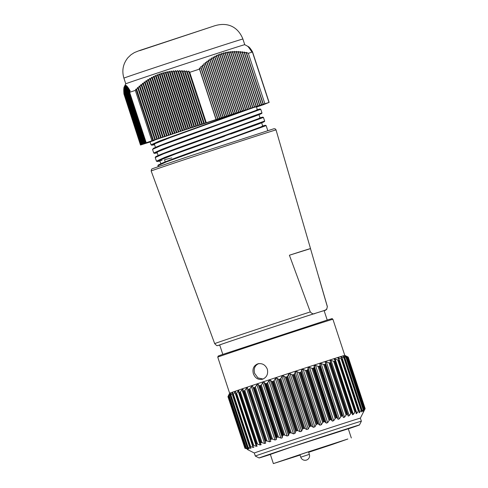 <?xml version="1.0" encoding="UTF-8"?>
<svg xmlns="http://www.w3.org/2000/svg" width="488" height="488" viewBox="0 0 488 488"><rect width="100%" height="100%" fill="white"/><g stroke="black" fill="none" stroke-linecap="round" stroke-linejoin="round"><path stroke-width="0.73" d="M242.884 39.016A62.623 0.397 161.8 0 0 237.607 40.583A62.623 0.397 161.8 0 0 170.8 62.305A62.623 0.397 161.8 0 0 123.903 78.135C121.695 70.644 123.025 63.849 127.886 57.743L131.016 54.735L134.407 52.57L139.397 50.575L212.847 26.401C228.848 20.655 238.754 28.456 242.884 39.016L244.75 44.689A62.623 0.397 161.8 0 0 244.744 44.689A62.623 0.397 161.8 0 0 239.468 46.25A62.623 0.397 161.8 0 0 172.85 67.917A62.623 0.397 161.8 0 0 125.77 83.808L124.098 87.132L142.825 144.088L143.783 143.777L140.629 144.973M123.879 93.781L140.483 145.021M123.806 92.83L140.697 144.936M123.751 91.933L140.91 144.851M123.72 91.103L141.124 144.765M123.708 90.329L141.337 144.68M123.714 89.627L141.55 144.594M123.745 88.987L141.758 144.509M123.799 88.413L141.971 144.424M123.873 87.913L142.185 144.344M123.97 87.486L142.398 144.259M124.306 86.705L123.952 87.419L142.612 144.173M256.462 107.043L257.725 106.628A72.145 0.458 -18.2 0 0 263.416 104.7L268.986 102.449A72.145 0.458 -18.2 0 0 264.886 103.731L216.068 119.536A72.145 0.458 -18.2 0 0 206.284 122.75L151.896 140.806A72.145 0.458 -18.2 0 0 146.205 142.734L129.631 92.311L130.131 90.536L129.131 91.463L129.625 89.743L128.643 90.707L129.143 88.999L128.173 90.012L128.679 88.322L127.722 89.377L128.24 87.706L127.295 88.804L127.813 87.157L126.886 88.297L127.417 86.675L126.502 87.852L127.039 86.26L126.136 87.486L126.685 85.918L125.8 87.181L126.355 85.644L125.483 86.956L126.05 85.449L124.922 86.718L125.514 85.278L124.678 86.705L125.282 85.308L124.458 86.772L125.074 85.412L124.098 87.132M129.631 92.311A72.145 0.458 -18.2 0 1 135.316 90.384L135.975 89.066L136.677 89.395L153.415 140.3M206.284 122.75L189.704 72.328L188.679 71.059L187.435 72.053L186.434 70.827L185.202 71.864L184.202 70.65L182.982 71.73L181.994 70.54L180.792 71.657L179.804 70.486L178.614 71.651L177.638 70.504L176.461 71.712L175.497 70.583L174.332 71.834L173.374 70.736L172.227 72.029L171.276 70.955L170.141 72.291L169.202 71.248L168.079 72.627L167.152 71.62L166.042 73.035L165.121 72.059L164.029 73.517L163.12 72.578L162.04 74.078L161.144 73.169L160.076 74.707L159.192 73.84L158.136 75.414L157.27 74.585L156.221 76.195L155.367 75.402L154.33 77.049L153.488 76.299L152.463 77.976L151.634 77.269L150.621 78.977L149.804 78.312L148.803 80.044L148.004 79.422L147.01 81.185L146.217 80.605L145.235 82.393L144.46 81.856L143.478 83.668L142.722 83.18L141.752 85.01L141.001 84.558L140.038 86.413L139.306 86.004L138.348 87.871L137.628 87.504L136.677 89.395M189.704 72.328A72.145 0.458 -18.2 0 1 199.494 69.113L199.336 68.07L201.001 68.088L217.739 118.993M264.886 103.731L248.307 53.308L246.306 52.356L246.233 52.96L244.268 52.039L244.207 52.68L242.249 51.777L242.207 52.466L240.255 51.582L240.224 52.307L238.278 51.447L238.266 52.216L236.326 51.374L236.326 52.192L234.392 51.374L234.405 52.228L232.483 51.435L232.514 52.338L230.598 51.575L230.641 52.515L228.738 51.783L228.793 52.771L226.896 52.063L226.969 53.094L225.084 52.423L225.169 53.491L223.297 52.857L223.388 53.961L221.534 53.363L221.637 54.51L219.795 53.948L219.911 55.126L218.081 54.607L218.209 55.821L216.391 55.339L216.532 56.59L214.726 56.15L214.879 57.438L213.085 57.035L213.25 58.353L211.469 57.993L211.639 59.335L209.877 59.024L210.06 60.39L208.309 60.122L208.498 61.512L206.76 61.287L206.955 62.702L205.234 62.519L205.436 63.958L203.728 63.818L203.941 65.276L202.245 65.178L202.459 66.655L200.781 66.594L201.001 68.088M248.307 53.308A72.145 0.458 -18.2 0 1 250.686 52.564A72.145 0.458 -18.2 0 1 252.412 52.027L268.986 102.449M150.103 141.959L144.735 143.698A72.145 0.458 -18.2 0 1 140.636 144.985M151.896 140.806L135.316 90.384M216.068 119.536L199.494 69.113M146.205 142.734L142.825 144.088M244.744 44.689L248.984 46.964L247.739 46.421L249.71 47.708L248.496 47.251L250.106 48.184L248.904 47.769L250.521 48.721L249.338 48.349L250.96 49.325L249.789 48.995L251.424 49.996L250.265 49.709L251.899 50.721L250.759 50.477L252.4 51.508L251.271 51.301L252.412 52.027M187.435 72.053L204.313 123.403M205.735 122.939L188.679 71.059M152.878 140.483L135.975 89.066M185.202 71.864L202.355 124.05M203.777 123.586L186.434 70.827M182.982 71.73L200.403 124.702M201.825 124.239L184.202 70.65M180.792 71.657L198.445 125.349M199.866 124.885L181.994 70.54M178.614 71.651L196.487 126.002M197.908 125.538L179.804 70.486M176.461 71.712L194.529 126.648M195.95 126.191L177.638 70.504M174.332 71.834L192.571 127.301M193.992 126.837L175.497 70.583M172.227 72.029L190.613 127.954M192.034 127.49L173.374 70.736M170.141 72.291L188.655 128.6M190.076 128.137L171.276 70.955M168.079 72.627L186.697 129.253M188.118 128.789L169.202 71.248M166.042 73.035L184.739 129.899M186.16 129.436L167.152 71.62M164.029 73.517L182.78 130.552M184.202 130.089L165.121 72.059M162.04 74.078L180.822 131.199M182.244 130.735L163.12 72.578M160.076 74.707L178.864 131.851M180.286 131.388L161.144 73.169M158.136 75.414L176.906 132.498M178.327 132.034L159.192 73.84M156.221 76.195L174.948 133.151M176.369 132.687L157.27 74.585M154.33 77.049L172.99 133.797M174.411 133.334L155.367 75.402M152.463 77.976L171.032 134.45M172.453 133.987L153.488 76.299M150.621 78.977L169.074 135.103M170.495 134.639L151.634 77.269M148.803 80.044L167.116 135.749M168.537 135.286L149.804 78.312M147.01 81.185L165.157 136.402M166.579 135.939L148.004 79.422M145.235 82.393L163.206 137.049M164.627 136.585L146.217 80.605M143.478 83.668L161.247 137.701M162.669 137.238L144.46 81.856M141.752 85.01L159.289 138.348M160.711 137.884L142.722 83.18M140.038 86.413L157.331 139.001M158.752 138.537L141.001 84.558M138.348 87.871L155.373 139.647M156.794 139.184L139.306 86.004M154.836 139.836L137.628 87.504M129.131 91.463L146.01 142.813M128.643 90.707L145.802 142.899M128.173 90.012L145.589 142.984M127.722 89.377L145.375 143.069M127.295 88.804L145.162 143.149M126.886 88.297L144.948 143.234M126.502 87.852L144.735 143.319M126.136 87.486L144.527 143.405M125.8 87.181L144.314 143.49M125.483 86.956L144.1 143.576M125.19 86.797L143.887 143.661M124.922 86.718L143.673 143.746M124.678 86.705L143.46 143.832M124.458 86.772L143.246 143.917M124.269 86.913L143.039 144.003M250.106 48.184L250.222 48.544M250.521 48.721L250.661 49.148M250.96 49.325L251.119 49.806M251.424 49.996L251.601 50.532M251.899 50.721L252.095 51.313M252.4 51.508L269.138 102.413M216.239 119.487L199.336 68.07M246.233 52.96L263.111 104.304M263.361 104.237L246.306 52.356M244.207 52.68L261.367 104.871M261.617 104.798L244.268 52.039M242.207 52.466L259.622 105.438M259.872 105.365L242.249 51.777M240.224 52.307L257.877 106M258.121 105.933L240.255 51.582M238.266 52.216L256.133 106.567M256.377 106.494L238.278 51.447M236.326 52.192L254.388 107.128M254.632 107.061L236.326 51.374M234.405 52.228L252.644 107.696M252.888 107.628L234.392 51.374M232.514 52.338L250.899 108.263M251.143 108.19L232.483 51.435M230.641 52.515L249.154 108.824M249.399 108.757L230.598 51.575M228.793 52.771L247.41 109.391M247.654 109.318L228.738 51.783M226.969 53.094L245.665 109.953M245.909 109.885L226.896 52.063M225.169 53.491L243.915 110.52M244.165 110.453L225.084 52.423M223.388 53.961L242.17 111.087M242.42 111.014L223.297 52.857M221.637 54.51L240.425 111.648M240.675 111.581L221.534 53.363M219.911 55.126L238.681 112.216M238.925 112.142L219.795 53.948M218.209 55.821L236.936 112.783M237.18 112.71L218.081 54.607M216.532 56.59L235.192 113.344M235.436 113.277L216.391 55.339M214.879 57.438L233.447 113.911M233.691 113.838L214.726 56.15M213.25 58.353L231.702 114.473M231.946 114.406L213.085 57.035M211.639 59.335L229.958 115.04M230.202 114.967L211.469 57.993M210.06 60.39L228.213 115.607M228.457 115.534L209.877 59.024M208.498 61.512L226.469 116.168M226.713 116.101L208.309 60.122M206.955 62.702L224.718 116.736M224.968 116.662L206.76 61.287M205.436 63.958L222.973 117.297M223.223 117.23L205.234 62.519M203.941 65.276L221.229 117.864M221.479 117.791L203.728 63.818M202.459 66.655L219.484 118.431M219.728 118.358L202.245 65.178M217.984 118.926L200.781 66.594M262.648 379.188C258.341 380.115 255.254 378.316 253.388 373.79C252.204 369.038 253.614 365.738 257.627 363.908C262.074 362.932 265.301 364.689 267.308 369.172C268.357 373.967 266.802 377.303 262.648 379.188L262.544 379.219M258.866 363.517C254.858 365.353 253.449 368.647 254.638 373.399L257.951 377.913L263.02 379.024M289.561 433.112L288.994 433.686L271.81 381.427L272.603 381.549L289.561 433.112A63.324 0.403 -18.2 0 1 290.311 432.862L273.359 381.299A63.324 0.403 161.8 0 0 272.603 381.549M296.289 430.886L295.661 431.483L278.483 379.225L279.331 379.329L296.289 430.886A63.324 0.403 -18.2 0 1 297.058 430.636L280.106 379.072A63.324 0.403 161.8 0 0 279.331 379.329M303.127 428.635L302.456 429.245L285.273 376.986L286.175 377.071L303.127 428.635A63.324 0.403 -18.2 0 1 303.908 428.379L286.956 376.815A63.324 0.403 161.8 0 0 286.175 377.071M309.996 426.378L309.282 427L292.105 374.741L293.044 374.815L309.996 426.378A63.324 0.403 -18.2 0 1 310.771 426.122L293.819 374.564A63.324 0.403 161.8 0 0 293.044 374.815M316.797 424.151L316.059 424.78L298.876 372.521L299.846 372.588L316.797 424.151A63.324 0.403 -18.2 0 1 317.56 423.901L300.608 372.338A63.324 0.403 161.8 0 0 299.846 372.588M323.44 421.974L322.69 422.608L305.506 370.349L306.488 370.416L323.44 421.974A63.324 0.403 -18.2 0 1 324.185 421.736L307.233 370.172A63.324 0.403 161.8 0 0 306.488 370.416M327.68 422.663L326.265 423.126L308.093 367.836L309.508 367.391L327.68 422.663L329.095 420.522L311.911 368.263L309.508 367.391M333.688 420.711L332.346 421.144L314.193 365.762L315.516 365.433L333.688 420.711L335.183 418.539L317.999 366.281L315.516 365.433M339.331 418.881L338.08 419.284L319.902 364.011L321.153 363.603L339.331 418.881L340.88 416.697L323.696 364.438L321.153 363.603M344.528 417.197L343.387 417.569L325.215 362.291L326.356 361.925L344.528 417.197L346.108 415.007L328.93 362.749L326.356 361.925M250.594 446.544L249.838 446.41L232.886 394.847L233.41 394.286L250.594 446.544L253.059 447.398L252.54 445.819M253.748 445.465L252.93 445.349L235.978 393.785L236.57 393.206L253.748 445.465L256.279 446.3L238.107 391.022L236.57 393.206M257.579 444.165L256.7 444.068L239.748 392.505L240.395 391.907L257.579 444.165L260.147 444.989L241.969 389.717L240.395 391.907M262.026 442.665L261.104 442.585L244.153 391.022L244.842 390.406L262.026 442.665L264.6 443.488L246.428 388.216L244.842 390.406M267.034 440.987L266.082 440.914L249.13 389.351L249.85 388.729L267.034 440.987L269.589 441.817L251.418 386.545L249.85 388.729M272.536 439.151L271.566 439.084L254.614 387.521L255.358 386.892L272.536 439.151L275.049 439.999L256.877 384.721L255.358 386.892M278.465 437.175L277.483 437.114L260.531 385.55L261.287 384.916L278.465 437.175L280.911 438.047L262.739 382.775L261.287 384.916M283.034 435.272L282.534 435.827L265.35 383.568L266.076 383.708L283.034 435.272A63.324 0.403 -18.2 0 1 283.76 435.028L266.808 383.47A63.324 0.403 161.8 0 0 266.076 383.708M348.316 428.848A52.832 0.336 161.8 0 0 359.467 424.963A52.832 0.336 161.8 0 0 288.609 447.935A52.832 0.336 161.8 0 0 259.097 457.964L255.328 456.06A55.815 0.354 -18.2 0 1 255.322 456.06L254.321 453.01A55.815 0.354 -18.2 0 1 285.51 442.415A55.815 0.354 -18.2 0 1 360.37 418.143L365.158 408.663A63.324 0.403 -18.2 0 1 365.158 408.67A63.324 0.403 -18.2 0 1 365.152 408.67L364.914 409.127L364.817 408.828M363.835 411.036L364.914 409.127M364.676 409.17L363.78 411.146M364.743 408.749A63.324 0.403 -18.2 0 1 364.835 408.73L347.877 357.167A63.324 0.403 161.8 0 0 347.791 357.192L364.743 408.749L364.414 409.243L347.236 356.984L345.138 356.319M363.109 410.975L364.414 409.243M363.67 409.456L362.962 411.372M363.56 409.096A63.324 0.403 -18.2 0 1 363.731 409.042L346.779 357.478A63.324 0.403 161.8 0 0 346.608 357.533L363.56 409.096L363.145 409.609L345.962 357.35L343.644 356.435L343.845 357.045M361.608 411.073L361.821 411.713L363.145 409.609M361.821 411.713L361.394 411.841L361.821 411.713M361.907 409.987L361.394 411.841M361.608 409.688A63.324 0.403 -18.2 0 1 361.864 409.609L344.912 358.046A63.324 0.403 161.8 0 0 344.656 358.131L361.608 409.688L361.12 410.231L343.936 357.972L341.515 357.094L341.875 358.18M359.32 411.244L359.686 412.366L361.12 410.231M359.686 412.366L359.101 412.817M359.4 410.768L359.101 412.549M358.918 410.53A63.324 0.403 -18.2 0 1 359.26 410.42L342.308 358.863A63.324 0.403 161.8 0 0 341.966 358.967L358.918 410.53L358.357 411.097L341.179 358.839L338.678 357.985L356.856 413.257L358.357 411.097M356.856 413.257L356.13 413.69M356.179 411.78L356.112 413.488M355.52 411.604A63.324 0.403 -18.2 0 1 355.941 411.469L338.989 359.906A63.324 0.403 161.8 0 0 338.568 360.04L355.52 411.604L354.91 412.189L337.726 359.93L335.177 359.095L353.349 414.367L354.91 412.189M353.349 414.367L352.488 414.769M352.299 413.019L351.964 412.738L352.464 414.654M351.47 412.897A63.324 0.403 -18.2 0 1 351.964 412.738L335.012 361.175A63.324 0.403 161.8 0 0 334.518 361.334L351.47 412.897L350.805 413.495L333.627 361.236L331.053 360.412L349.225 415.691L350.805 413.495M349.225 415.691L348.212 416.057M347.804 414.465L347.371 414.214L348.2 416.014M346.815 414.391A63.324 0.403 -18.2 0 1 347.371 414.214L330.419 362.651A63.324 0.403 161.8 0 0 329.864 362.828L346.815 414.391L346.108 415.007M342.747 416.093L342.228 415.868L325.276 364.31L325.569 363.835L343.387 417.569M323.696 364.438L324.66 364.505L341.612 416.069A63.324 0.403 -18.2 0 1 342.228 415.868M341.612 416.069L340.88 416.697M337.208 417.887L336.598 417.691L319.646 366.134L320.024 365.628L337.208 417.887L338.08 419.284M317.999 366.281L318.981 366.348L335.933 417.911A63.324 0.403 -18.2 0 1 336.598 417.691M335.933 417.911L335.183 418.539M331.242 419.82L330.559 419.656L313.607 368.092L314.065 367.562L331.242 419.82L332.346 421.144M311.911 368.263L312.9 368.324L329.851 419.887A63.324 0.403 -18.2 0 1 330.559 419.656M329.851 419.887L329.095 420.522M307.233 370.172L307.757 369.617L324.941 421.876L326.265 423.126M324.941 421.876L324.185 421.736M321.385 424.719L319.915 425.194L301.743 369.922L303.213 369.44L321.385 424.719L322.69 422.608M300.608 372.338L301.2 371.758L318.377 424.017L319.915 425.194M318.377 424.017L317.56 423.901M314.882 426.847L313.381 427.335L295.209 372.063L296.71 371.569L314.882 426.847L316.059 424.78M293.819 374.564L294.465 373.967L311.643 426.225L313.381 427.335M311.643 426.225L310.771 426.122M308.264 429.019L306.745 429.513L288.573 374.241L290.092 373.741L308.264 429.019L309.282 427M286.956 376.815L287.646 376.205L304.823 428.464L306.745 429.513M304.823 428.464L303.908 428.379M301.608 431.203L300.096 431.703L281.918 376.431L283.436 375.931L301.608 431.203L302.456 429.245M280.106 379.072L280.826 378.45L298.009 430.709L300.096 431.703M298.009 430.709L297.058 430.636M295.002 433.381L293.514 433.875L275.342 378.603L276.83 378.108L295.002 433.381L295.661 431.483M273.359 381.299L274.103 380.67L291.287 432.929L293.514 433.875M291.287 432.929L290.311 432.862M288.536 435.522L287.09 435.998L268.918 380.725L270.364 380.243L288.536 435.522L288.994 433.686M266.808 383.47L267.564 382.836L284.742 435.095L287.09 435.998M284.742 435.095L283.76 435.028M262.739 382.775L263.453 382.183L264.124 382.311L282.296 437.59L282.534 435.827M282.296 437.59L281.838 438.096L280.911 438.047M255.322 456.06A55.815 0.354 -18.2 0 1 286.511 445.465A55.815 0.354 -18.2 0 1 361.37 421.193A55.815 0.354 -18.2 0 1 361.37 421.199L360.37 418.143M270.352 454.407L291.074 447.167L348.298 428.781M344.778 355.374L332.914 319.28A60.61 0.384 161.8 0 0 251.619 345.638A60.61 0.384 161.8 0 0 217.758 357.143L229.622 393.23A60.61 0.384 -18.2 0 1 229.622 393.23A60.61 0.384 -18.2 0 1 263.489 381.732A60.61 0.384 -18.2 0 1 344.778 355.374L348.121 357.064M265.35 383.568L264.124 382.311M268.918 380.725L267.564 382.836M271.81 381.427L270.364 380.243M275.342 378.603L274.103 380.67M278.483 379.225L276.83 378.108M281.918 376.431L280.826 378.45M285.273 376.986L283.436 375.931M288.573 374.241L287.646 376.205M292.105 374.741L290.092 373.741M295.209 372.063L294.465 373.967M298.876 372.521L296.71 371.569M301.743 369.922L301.2 371.758M305.506 370.349L303.213 369.44M308.093 367.848L307.757 369.617M313.607 368.092A63.324 0.403 161.8 0 0 312.9 368.324M314.174 365.872L314.065 367.562M319.646 366.134A63.324 0.403 161.8 0 0 318.981 366.348M319.902 364.011L320.024 365.628M325.276 364.31A63.324 0.403 161.8 0 0 324.66 364.505M325.215 362.291L325.569 363.835M328.93 362.749L329.864 362.828M330.419 362.651L330.62 362.206L330.419 362.651M330.016 360.705L330.62 362.206M330.028 360.742L331.053 360.412M333.627 361.236L334.518 361.334M335.012 361.175L335.116 360.76L335.012 361.175M334.237 359.266L335.116 360.76M334.286 359.375L335.177 359.095M337.726 359.93L338.568 360.04M338.989 359.906L339.001 359.522L338.989 359.906M337.836 358.052L339.001 359.522M337.94 358.216L338.678 357.985M341.179 358.839L341.966 358.967M342.308 358.863L342.216 358.509L342.308 358.863M340.77 357.07L342.216 358.509M340.929 357.277L341.515 357.094M343.936 357.972L344.656 358.131M344.912 358.046L344.723 357.728L344.912 358.046M343.223 356.563L343.644 356.435L343.223 356.563L344.723 357.728M345.962 357.35L346.608 357.533M344.79 356.094L346.492 357.198M347.236 356.984L347.791 357.192M347.877 357.167L364.841 408.73M345.608 355.874L347.493 356.911M347.81 357.1L345.711 355.929M347.73 356.868L348.206 357.106L365.158 408.663L348.206 357.106L347.73 356.868M227.957 396.659L228.158 396.201L227.957 396.659L244.909 448.222L227.957 396.659M229.14 394.194L227.981 396.61L244.933 448.167A63.324 0.403 -18.2 0 1 244.982 448.149L228.03 396.585A63.324 0.403 161.8 0 0 227.981 396.61L228.177 396.165M228.03 396.585L228.323 396.097L245.501 448.356L247.556 449.094M229.525 394.243L228.323 396.097M228.848 395.896L229.641 393.975M228.884 396.256A63.324 0.403 161.8 0 0 228.744 396.305L245.696 447.868A63.324 0.403 -18.2 0 1 245.836 447.819L228.884 396.256L229.262 395.744L246.44 448.002L248.709 448.917L248.544 448.417M230.69 394.115L230.537 393.645L229.262 395.744M230.537 393.645L230.885 393.517L230.537 393.645M230.287 395.371L230.885 393.517M230.507 395.676A63.324 0.403 161.8 0 0 230.287 395.756L247.239 447.313A63.324 0.403 -18.2 0 1 247.459 447.234L230.507 395.676L230.964 395.134L248.148 447.392L250.527 448.277L250.228 447.374M232.636 393.871L232.349 392.999L230.964 395.134M232.349 392.999L232.868 392.822L232.349 392.999M232.477 394.609L232.868 392.822M232.886 394.847A63.324 0.403 161.8 0 0 232.575 394.957L249.527 446.514A63.324 0.403 -18.2 0 1 249.838 446.41M235.393 393.657L234.887 392.126L233.41 394.286M234.887 392.126L235.551 391.669M235.393 393.602L235.564 391.894M235.978 393.785A63.324 0.403 161.8 0 0 235.588 393.92L252.546 445.483A63.324 0.403 -18.2 0 1 252.93 445.349M238.107 391.022L238.913 390.595M238.998 392.382L238.931 390.742M239.748 392.505A63.324 0.403 161.8 0 0 239.291 392.663L256.243 444.226A63.324 0.403 -18.2 0 1 256.7 444.068M241.969 389.717L242.92 389.32M243.231 390.949L243.622 391.199L242.939 389.387M244.153 391.022A63.324 0.403 161.8 0 0 243.622 391.199L260.574 442.762A63.324 0.403 -18.2 0 1 261.104 442.585M246.428 388.216L247.52 387.85L265.692 443.122L247.52 387.85M248.056 389.332L248.538 389.552L265.49 441.115A63.324 0.403 -18.2 0 1 266.082 440.914M249.13 389.351A63.324 0.403 161.8 0 0 248.538 389.552M251.418 386.545L252.625 386.142L270.797 441.414L252.625 386.142M253.394 387.545L253.967 387.734L270.919 439.298A63.324 0.403 -18.2 0 1 271.566 439.084M254.614 387.521A63.324 0.403 161.8 0 0 253.967 387.734M256.877 384.721L258.183 384.288L276.354 439.56L276.367 437.87L259.183 385.611L258.183 384.288M259.183 385.611L259.836 385.782L276.794 437.346A63.324 0.403 -18.2 0 1 277.483 437.114M260.531 385.55A63.324 0.403 161.8 0 0 259.836 385.782M259.097 457.964A52.832 0.336 161.8 0 0 270.376 454.474M276.794 437.346L276.367 437.87M276.354 439.56L275.049 439.999M270.919 439.298L270.578 439.804M270.797 441.414L269.589 441.817M265.49 441.115L265.234 441.591M265.692 443.122L264.6 443.488M260.574 442.762L260.415 443.208L260.574 442.762M261.135 444.733L260.415 443.208M261.111 444.666L260.147 444.989M256.243 444.226L256.176 444.641L256.243 444.226M257.176 446.154L256.176 444.641M257.109 446.02L256.279 446.3M252.546 445.483L252.577 445.861L252.546 445.483M253.858 447.356L252.577 445.861M253.736 447.167L253.059 447.398M249.527 446.514L249.661 446.868L249.527 446.514M251.039 448.094L250.527 448.277L251.039 448.094L249.661 446.868M248.148 447.392L247.459 447.234M247.239 447.313L247.471 447.63L247.239 447.313M249.057 448.795L247.471 447.63M246.44 448.002L245.836 447.819M245.696 447.868L246.031 448.155L245.696 447.868M247.812 449.247L246.031 448.155M245.501 448.356L244.982 448.149M244.933 448.167L245.36 448.423L244.933 448.167L227.981 396.604M245.342 448.46L244.909 448.222L245.342 448.46M318.89 448.423A10.358 9.449 -107.4 0 0 320.951 448.045L326.966 445.788M332.767 444.233L340.185 441.542L305.878 452.699L283.522 460.19L292.159 457.585M293.508 457.152L299.815 455.103M308.654 452.211L311.991 451.119M312.826 450.845L331.139 444.775M332.304 444.464L347.859 438.999L304.097 453.23L273.371 463.6L300.077 455.078A4.52 4.52 0 0 1 298.79 455.048M308.672 452.266L331.639 444.684M320.951 448.045A10.358 9.449 -107.4 0 0 322.58 447.344M222.796 354.373L219.71 344.979A54.955 0.348 -18.2 0 1 260.866 331.084A54.955 0.348 -18.2 0 1 319.488 312.021A54.955 0.348 -18.2 0 1 324.123 310.649L327.21 320.049M264.642 121.048L263.453 117.443L163.706 153.726L155.227 157.551L156.416 161.156L164.889 157.337L188.148 148.718L264.642 121.048L264.563 121.494L171.447 155.337L158.149 160.668L159.954 161.058L157.24 161.546L156.416 161.156M267.79 130.625L266.137 125.605L166.384 161.894L157.911 165.713L158.222 166.652M154.129 140.526C142.624 144.125 155.904 139.519 182.25 130.784L254.339 107.275L166.042 139.025L152.781 144.338L154.586 144.735L151.847 145.217L151.042 144.832L159.533 141.001L244.708 110.331M261.958 112.887L260.769 109.281L161.028 145.558L152.543 149.383L153.732 152.994L162.211 149.169L185.464 140.556L261.958 112.887L261.806 113.411L168.793 147.162L155.471 152.506L157.27 152.897L154.47 153.385L153.726 152.994M327.302 306.598A59.304 0.378 -18.2 0 1 327.369 306.592L326.698 309.423L324.185 310.545C325.947 310.575 326.984 309.258 327.302 306.598L310.496 248.624A61.415 0.39 161.8 0 0 310.521 248.606A61.415 0.39 161.8 0 0 289.402 255.23L310.295 311.923C312.131 313.906 313.766 314.388 315.181 313.363A56.37 0.36 161.8 0 0 249.862 334.719A56.37 0.36 161.8 0 0 219.643 345.077L217.374 345.571C217.27 346.065 216.373 345.419 214.689 343.644A59.304 0.378 -18.2 0 1 247.825 332.383A59.304 0.378 -18.2 0 1 310.295 311.923M151.164 170.983L151.64 169.135L152.75 168.58L187.996 156.66L273.341 128.93C274.683 128.496 275.586 128.826 276.043 129.924A65.727 0.421 161.8 0 0 187.886 158.508A65.727 0.421 161.8 0 0 151.164 170.983L193.834 286.968A61.415 0.39 -18.2 0 1 193.864 286.95L204.204 315.144M324.185 310.545L315.181 313.363M172.746 159.119L172.85 159.43M161.992 160.57L161.461 160.265L160.076 160.607M220.009 123.726L257.408 109.91L256.371 106.762L253.51 107.586M258.878 114.375L260.092 118.072L222.601 131.925M261.562 122.543L262.776 126.239L225.279 140.093M158.527 165.219L161.882 163.248L176.656 157.545L259.329 127.893L262.678 125.934L265.38 125.288L266.137 125.605M155.843 157.057L158.862 155.221L172.667 149.865L256.603 119.743L259.994 117.767L262.806 117.114L263.453 117.443M153.159 148.889L156.538 146.906L171.459 141.154L253.943 111.575L257.304 109.605L260.098 108.952L260.775 109.275M219.344 119.834L170.898 137.311L155.391 143.509L154.409 144.198L155.623 147.894M260.446 113.643L260.915 113.893L253.821 116.632L173.582 145.473L158.075 151.67L157.093 152.366L158.307 156.062M224.712 136.164L176.266 153.635L160.759 159.838L159.777 160.528L160.991 164.224M263.136 121.805L263.849 121.939L258.085 124.208L230.58 134.084M171.77 157.911L164.535 159.722L165.225 161.888M310.496 248.624L289.402 255.23M212.561 26.498L139.678 50.66M260.372 443.074L243.274 391.083M256.09 444.379L239.077 392.633M335.189 360.974L352.226 412.805M330.644 362.279L347.779 414.385M309.361 454.358A4.52 4.52 0 0 1 306.415 460.086A4.52 4.52 0 0 1 300.767 457.183L309.361 454.358L308.532 451.827M123.903 78.135L125.77 83.808M332.914 319.28C330.754 318.432 334.567 318.066 328.686 319.585L221.339 354.88L218.221 356.033L217.758 357.143M359.467 424.963L361.37 421.199M229.622 393.23L229.354 393.767M254.321 453.01L247.361 449.497M260.385 443.141L243.25 391.022M256.102 444.495L239.022 392.535M252.448 445.666L235.411 393.834M249.472 446.63L232.465 394.902M247.209 447.374L230.226 395.725M245.69 447.892L228.726 396.299M363.767 409.06L346.797 357.448M361.944 409.652L344.955 357.972M359.394 410.493L342.375 358.729M356.161 411.579L339.099 359.699M352.275 412.897L335.171 360.876M347.791 414.422L330.632 362.242M300.767 457.183L299.943 454.67M291.08 457.622A4.52 4.52 0 0 0 294.478 456.487M322.214 447.337A4.52 4.52 0 0 0 325.344 446.319M270.267 454.145L273.371 463.6M348.206 428.519L351.317 437.974M150.023 141.727L151.048 144.832M327.369 306.592L318.798 277.099M310.521 248.606L276.043 129.924M214.689 343.644L202.959 311.759M157.911 165.713L158.1 165.109L163.382 162.626C173.697 158.411 201.08 148.669 225.12 140.148M155.227 157.551L155.574 156.813L157.587 155.776C164.511 152.604 192.754 142.502 218.972 133.212M152.543 149.383L153.567 148.248L159.283 145.784C170.428 141.331 197.03 131.876 220.234 123.647M254.333 107.275L219.411 119.816M330.053 444.788A4.52 4.52 0 0 0 333.579 443.653M310.453 451.193A4.52 4.52 0 0 0 314.113 449.991"/></g></svg>
